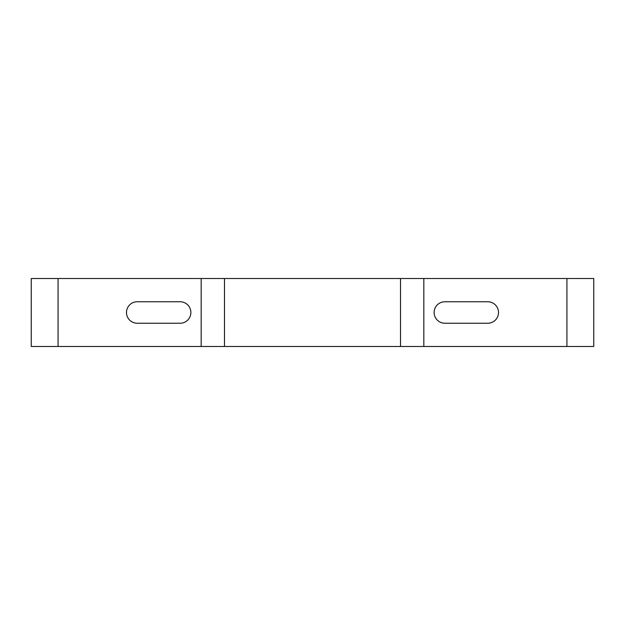 <?xml version="1.0" encoding="UTF-8"?>
<svg xmlns="http://www.w3.org/2000/svg" width="625" height="625" viewBox="0 0 625 625"><rect width="100%" height="100%" fill="white"/><g stroke="black" fill="none" stroke-linecap="round" stroke-linejoin="round"><path stroke-width="0.94" d="M487.789 323.234A10.734 10.734 0 0 0 498.516 312.5A10.734 10.734 0 0 0 487.789 301.766A10.734 10.734 0 0 1 498.516 312.5A10.734 10.734 0 0 1 487.789 323.234A10.734 10.734 0 0 0 498.516 312.5A10.734 10.734 0 0 0 487.789 301.766L444.859 301.766A10.734 10.734 0 0 0 434.125 312.5A10.734 10.734 0 0 0 444.859 323.234L487.789 323.234A10.734 10.734 0 0 0 498.516 312.5A10.734 10.734 0 0 0 487.789 301.766M423.828 346.484L423.828 278.516L593.75 278.516L593.75 346.484L31.25 346.484L31.25 278.516L201.172 278.516L201.172 346.484M444.859 323.234A10.734 10.734 0 0 1 434.125 312.5A10.734 10.734 0 0 1 444.859 301.766A10.734 10.734 0 0 0 434.125 312.5A10.734 10.734 0 0 0 444.859 323.234A10.734 10.734 0 0 1 434.125 312.5A10.734 10.734 0 0 1 444.859 301.766M137.211 323.234A10.734 10.734 0 0 1 126.484 312.5A10.734 10.734 0 0 1 137.211 301.766A10.734 10.734 0 0 0 126.484 312.5A10.734 10.734 0 0 1 137.211 301.766A10.734 10.734 0 0 0 126.484 312.5A10.734 10.734 0 0 0 137.211 323.234A10.734 10.734 0 0 1 126.484 312.5A10.734 10.734 0 0 0 137.211 323.234L180.141 323.234A10.734 10.734 0 0 0 190.875 312.5A10.734 10.734 0 0 0 180.141 301.766L137.211 301.766M180.141 323.234A10.734 10.734 0 0 0 190.875 312.5A10.734 10.734 0 0 0 180.141 301.766A10.734 10.734 0 0 1 190.875 312.5A10.734 10.734 0 0 1 180.141 323.234A10.734 10.734 0 0 0 190.875 312.5A10.734 10.734 0 0 0 180.141 301.766M423.828 278.516L201.172 278.516M566.922 278.516L566.922 346.484M224.484 278.516L224.484 346.484M400.516 278.516L400.516 346.484M58.078 278.516L58.078 346.484"/></g></svg>
